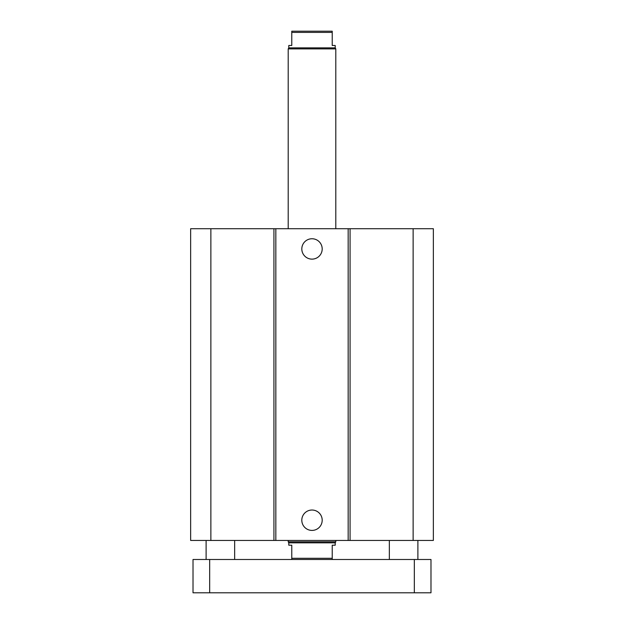 <?xml version="1.0" encoding="UTF-8"?>
<svg xmlns="http://www.w3.org/2000/svg" width="624" height="624" viewBox="0 0 624 624"><rect width="100%" height="100%" fill="white"/><g stroke="black" fill="none" stroke-linecap="round" stroke-linejoin="round"><path stroke-width="0.94" d="M322.195 248.937A10.195 10.195 0 0 1 306.907 257.767A10.195 10.195 0 0 1 306.907 240.115A10.195 10.195 0 0 1 322.195 248.937M322.195 520.221A10.195 10.195 0 0 1 306.907 529.051A10.195 10.195 0 0 1 306.907 511.391A10.195 10.195 0 0 1 322.195 520.221M210.865 228.712L210.865 540.446L190.64 540.446L190.64 228.712L348.161 228.712L348.161 540.446L433.36 540.446L433.36 228.712L413.135 228.712L413.135 540.446M275.839 228.712L275.839 540.446L348.161 540.446M273.928 228.712L273.928 540.446L275.839 540.446M348.161 228.712L350.072 228.712L350.072 540.446M350.072 228.712L413.135 228.712M210.865 540.446L273.928 540.446M234.663 559.486L234.663 540.446M417.893 559.486L417.893 540.446M193.019 559.486L430.981 559.486L430.981 592.8L193.019 592.8L193.019 559.486M332.225 559.486L332.225 545.204L335.205 545.204L335.205 542.825L288.795 542.825L288.795 545.204L291.775 545.204L291.775 559.486M332.225 558.293L291.775 558.293M288.795 542.825L288.202 541.796L335.798 541.796L335.798 540.446M291.775 32.393L291.775 45.482L288.795 45.482L288.795 47.861L335.205 47.861L335.205 45.482L332.225 45.482L332.225 31.2L291.775 31.2L291.775 32.393L332.225 32.393M288.202 541.796L288.202 540.446M288.202 228.712L288.202 48.89L335.798 48.89L335.798 228.712M288.795 47.861L288.202 48.89M414.328 559.486L414.328 592.8M209.672 559.486L209.672 592.8M206.107 559.486L206.107 540.446M389.337 559.486L389.337 540.446M335.205 542.825L335.798 541.796M335.205 47.861L335.798 48.89"/></g></svg>

